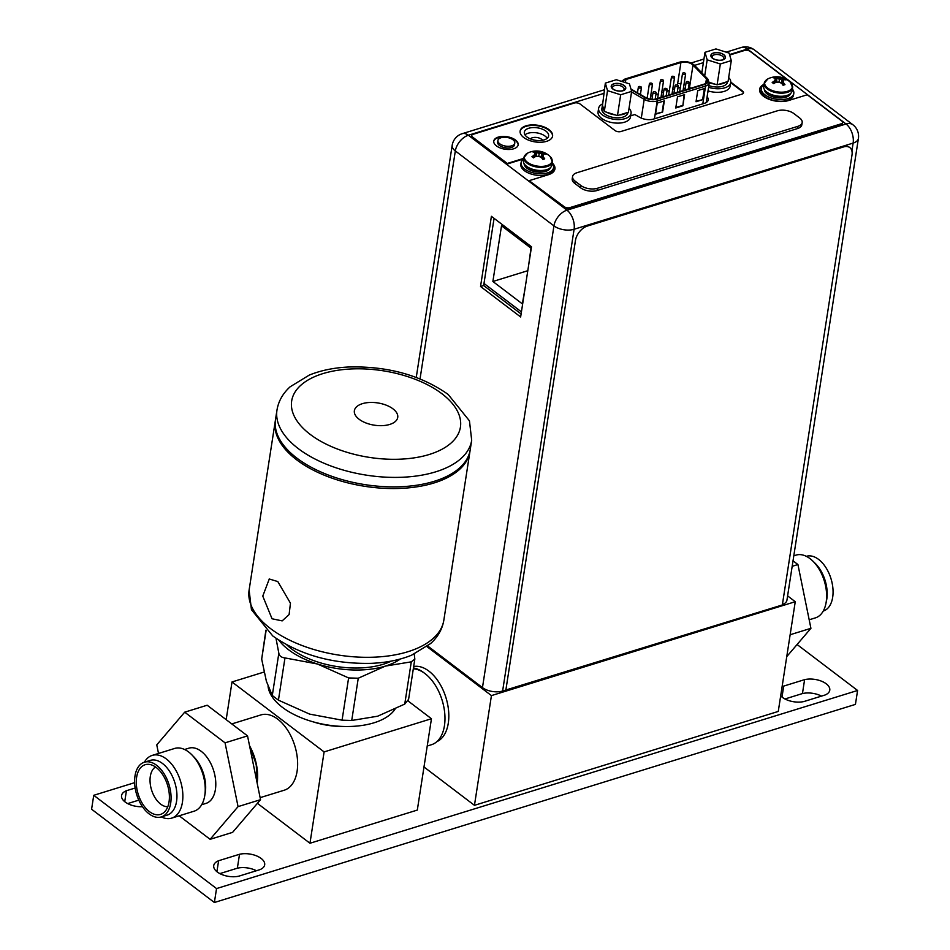 <?xml version="1.0" encoding="UTF-8"?>
<svg xmlns="http://www.w3.org/2000/svg" width="950" height="950" viewBox="0 0 950 950"><rect width="100%" height="100%" fill="white"/><g stroke="black" fill="none" stroke-linecap="round" stroke-linejoin="round"><path stroke-width="1.43" d="M417.311 810.077L431.454 718.734L324.104 751.913L309.961 843.256L417.311 810.077M408.227 701.088L431.454 718.734M264.076 672.042L232.014 681.957L324.104 751.913M313.322 721.893A49.257 25.294 8.8 0 0 342.772 726.441M257.402 803.332L309.961 843.256M232.014 681.957L226.171 719.661M260.122 797.656L284.181 790.234A39.413 23.275 -107.2 0 0 297.101 771.234A39.413 23.275 -107.2 0 0 287.696 730.301A39.413 23.275 -107.2 0 0 260.906 714.922L231.788 723.924M249.553 745.774A39.413 23.275 72.8 0 1 257.165 783.133M268.09 686.506A65.681 33.725 8.8 0 0 282.435 707.358A65.681 33.725 8.8 0 0 344.897 726.501A65.681 33.725 8.8 0 0 394.986 709.246M265.893 630.159L261.689 659.11L266.38 681.245L272.294 695.507L278.433 700.162L309.641 714.115L342.071 720.171L351.726 720.468L377.625 716.217L404.747 704.081L408.262 699.722M414.224 654.051L414.829 659.074L411.291 661.841L385.391 666.092L358.257 678.229L348.614 677.932L317.407 663.991L284.976 657.922C281.438 657.531 279.383 655.975 278.837 653.256L275.987 638.281M400.318 659.015A69.421 35.649 -171.2 0 1 385.391 666.092A69.421 35.649 -171.2 0 1 317.407 663.991A69.421 35.649 -171.2 0 1 288.598 649.764A69.421 35.649 -171.2 0 1 278.861 640.217M286.805 644.908A65.681 33.725 8.8 0 0 291.484 648.874A65.681 33.725 8.8 0 0 391.317 661.081M470.072 450.573A98.515 50.587 -171.2 0 1 469.965 451.416A98.515 50.587 -171.2 0 1 401.494 488.348A98.515 50.587 -171.2 0 1 296.649 459.812A98.515 50.587 -171.2 0 1 275.239 421.266A98.515 50.587 -171.2 0 1 275.381 420.434M269.206 578.977L277.804 581.566L290.451 603.179L289.109 614.567L282.162 620.884L272.044 618.771L262.77 596.101L269.289 578.954M296.911 458.137A98.515 50.587 8.8 0 0 401.743 486.685A98.515 50.587 8.8 0 0 470.214 449.742L471.687 440.266A98.515 50.587 -171.2 0 1 403.216 477.209A98.515 50.587 -171.2 0 1 298.371 448.673A98.515 50.587 -171.2 0 1 298.062 448.436A98.515 50.587 -171.2 0 1 276.973 410.127L275.5 419.591A98.515 50.587 8.8 0 0 296.911 458.137M392.956 408.832A21.933 11.258 8.8 0 0 369.621 402.479A21.933 11.258 8.8 0 0 354.374 410.709A21.933 11.258 8.8 0 0 359.147 419.282A21.933 11.258 8.8 0 0 382.482 425.636A21.933 11.258 8.8 0 0 397.729 417.418A21.933 11.258 8.8 0 0 392.956 408.832M427.227 746.023L431.526 744.693A39.413 23.275 -107.2 0 0 444.446 725.693A39.413 23.275 -107.2 0 0 413.321 668.8M134.627 782.669L93.741 795.304L216.541 888.571L857.589 690.472L797.086 644.516M780.686 695.828A16.352 8.396 8.8 0 0 782.373 697.347A16.352 8.396 8.8 0 0 803.997 701.516L824.909 695.056A16.352 8.396 8.8 0 0 829.778 690.199A16.352 8.396 8.8 0 0 826.227 683.798A16.352 8.396 8.8 0 0 804.602 679.642L783.691 686.102A16.352 8.396 8.8 0 0 782.076 686.874M142.464 806.716A16.352 8.396 8.8 0 1 125.103 801.966A16.352 8.396 8.8 0 1 121.552 795.578A16.352 8.396 8.8 0 1 126.421 790.721L135.149 788.025M259.813 869.689A16.352 8.396 8.8 0 0 264.682 864.832A16.352 8.396 8.8 0 0 261.131 858.432A16.352 8.396 8.8 0 0 239.519 854.276L218.607 860.736A16.352 8.396 8.8 0 0 213.726 865.592A16.352 8.396 8.8 0 0 217.277 871.981A16.352 8.396 8.8 0 0 238.901 876.149L259.813 869.689M93.741 795.304L91.592 809.222L214.379 902.5L855.428 704.389L857.589 690.472M214.379 902.5L216.541 888.571M784.949 698.974L802.453 693.559A16.352 8.396 -171.2 0 1 821.501 696.113M127.668 803.593L138.795 800.149M219.854 873.608L237.357 868.193A16.352 8.396 -171.2 0 1 256.405 870.746M802.453 693.559L804.602 679.642M783.691 686.102L782.004 697.062M126.421 790.721L124.723 801.669M237.357 868.193L239.519 854.276M218.607 860.736L216.909 871.696M787.597 595.888L795.257 601.706L778.264 711.431L474.454 805.327L423.985 766.982M795.257 601.706L491.435 695.602L426.93 646.594M491.435 695.602L474.454 805.327M436.905 741.617A39.413 23.275 -107.2 0 0 448.447 709.472A39.413 23.275 -107.2 0 0 428.901 671.127A39.413 23.275 -107.2 0 0 413.678 666.508M413.452 668.004A39.413 23.275 72.8 0 1 423.831 672.695A39.413 23.275 72.8 0 1 424.448 673.17M521.431 311.885L483.989 283.456M525.207 287.482L522.346 303.869L492.884 281.485L501.517 225.779L530.991 248.164L528.687 264.979M527.796 270.702L492.884 281.485M505.816 690.365L575.486 240.326A13.134 8.182 -52.8 0 1 587.337 226.064L843.6 146.917A13.134 8.182 -52.8 0 1 849.822 147.594A13.134 8.182 -52.8 0 1 852.008 154.933L782.337 604.96L502.621 691.006A14.452 7.422 8.8 0 1 482.469 687.61L427.702 646M782.396 604.556A14.452 7.422 8.8 0 0 786.932 600.186L858.408 138.451A14.452 7.422 -171.2 0 1 853.136 143.082L574.097 229.271L502.621 691.006M480.534 286.496L491.399 216.315L531.501 246.786L520.636 316.968L480.534 286.496L483.669 285.534L494.071 218.357M527.001 136.99A12.279 6.306 8.8 0 0 540.075 140.553A12.279 6.306 8.8 0 0 548.613 135.945A12.279 6.306 8.8 0 0 545.941 131.136A12.279 6.306 8.8 0 0 532.867 127.573A12.279 6.306 8.8 0 0 524.329 132.181A12.279 6.306 8.8 0 0 527.001 136.99M707.097 96.793A10.901 5.593 8.8 0 1 708.225 99.916A10.901 5.593 8.8 0 1 704.235 103.407L653.624 119.047A10.901 5.593 8.8 0 1 639.73 117.337L634.814 114.534L630.681 115.805M709.757 91.378L707.845 91.972M524.97 134.852A12.279 6.306 -171.2 0 1 545.169 136.147A12.279 6.306 -171.2 0 1 547.2 138.284M521.099 313.963L483.669 285.534M849.656 147.476A13.134 8.182 127.2 0 0 849.502 147.345A13.134 8.182 127.2 0 0 843.279 146.668L587.337 226.064M783.726 80.156L784.451 78.743L785.246 79.289A19.558 12.172 -52.8 0 1 788.559 80.762A19.558 19.558 0 0 0 767.909 78.886L764.18 83.339L763.705 86.462A14.381 7.386 8.8 0 0 766.828 92.091A14.381 7.386 8.8 0 0 782.135 96.259A14.381 7.386 8.8 0 0 792.134 90.856L792.609 87.744A14.381 7.386 -171.2 0 1 782.61 93.136A14.381 7.386 -171.2 0 1 767.303 88.968A14.381 7.386 -171.2 0 1 764.18 83.339A14.381 7.386 -171.2 0 1 765.142 81.296M792.324 85.5A14.381 7.386 -171.2 0 1 792.609 87.744L790.412 82.365A14.013 7.196 -171.2 0 1 786.481 91.604A14.013 7.196 -171.2 0 1 767.719 88.101A14.013 7.196 8.8 0 1 767.909 78.886M784.451 78.743L784.391 78.731A19.511 12.148 127.2 0 0 782.658 78.553A19.178 15.996 163.7 0 0 779.653 78.09A19.178 15.77 -141.2 0 0 776.708 77.544A19.511 11.531 -107.2 0 0 775.093 77.164L773.169 77.758A19.511 11.531 72.8 0 1 774.784 78.138A19.178 3.836 91.8 0 1 775.319 79.432A19.178 4.679 107.5 0 0 774.155 81.177A19.511 12.148 127.2 0 0 772.184 82.496L773.739 83.683A19.511 12.148 -52.8 0 1 775.711 82.365A19.178 15.996 -16.3 0 1 778.822 82.092A19.178 15.77 38.8 0 1 781.66 83.362A19.511 11.531 72.8 0 1 783.038 85.251L784.961 84.657A19.511 11.531 -107.2 0 0 783.584 82.769A19.178 3.836 -88.2 0 0 783.156 80.75A19.178 4.679 -72.5 0 1 784.213 79.729A19.511 12.148 -52.8 0 1 785.947 79.907L785.246 79.289M776.708 77.544L776.589 78.292L779.487 79.206L784.391 78.731M779.653 78.09L779 82.163M776.827 82.211L776.589 78.292L775.093 77.164M782.669 84.704L783.465 83.517L784.961 84.657M781.969 83.766L782.99 81.866L783.584 82.769M781.826 83.576L783.061 81.415M781.031 83.042L782.658 78.553M783.156 80.75L782.99 81.866M772.184 82.496L774.036 81.926L775.319 79.432M774.416 83.196L774.155 81.177M775.497 82.484L775.153 80.548M775.901 82.329L775.046 77.152M792.407 89.074A16.423 8.431 -171.2 0 1 793.796 93.397A16.423 8.431 -171.2 0 1 782.384 99.56A16.423 8.431 -171.2 0 1 764.916 94.798A16.423 8.431 -171.2 0 1 761.342 88.374A16.423 8.431 -171.2 0 1 763.978 84.669M761.342 88.374L761.081 90.048A16.423 8.431 8.8 0 0 764.655 96.472A16.423 8.431 8.8 0 0 782.123 101.222A16.423 8.431 8.8 0 0 793.535 95.071L793.796 93.397M641.143 86.937A1.579 0.808 -171.2 0 1 641.488 87.554A1.579 0.808 -171.2 0 1 640.395 88.148A1.579 0.808 -171.2 0 1 638.709 87.685A1.579 0.808 -171.2 0 1 638.376 87.067A1.579 0.808 -171.2 0 1 639.469 86.474A1.579 0.808 -171.2 0 1 641.143 86.937M674.619 88.861L672.719 89.442M669.37 90.487L666.924 91.236M663.575 92.269L661.687 92.851M658.326 93.884L655.892 94.644M652.543 95.677L650.643 96.259M647.294 97.292L645.905 97.719M677.956 87.899A8.146 4.18 -171.2 0 1 680.319 87.685M630.966 89.027L645.691 97.601A8.146 4.18 8.8 0 0 656.153 98.931L704.52 84.004A8.146 4.18 8.8 0 0 707.489 81.403A8.146 4.18 8.8 0 0 706.444 78.85L693.001 65.075A8.146 4.18 8.8 0 0 692.277 64.434A8.146 4.18 8.8 0 0 680.924 62.522L625.884 79.503A8.146 4.18 8.8 0 0 622.974 81.819M682.86 105.794L684.594 94.656L677.504 96.841L675.771 107.979L682.86 105.794L684.107 94.798M664.335 100.902L657.246 103.087L655.524 114.226L662.613 112.041L664.335 100.902M704.841 88.397L697.751 90.594L696.029 101.733L703.119 99.536L704.841 88.397M675.842 107.516L682.456 105.486M655.595 113.774L662.613 112.041M662.197 111.732L663.86 101.056M696.101 101.27L703.119 99.536M702.703 99.228L704.366 88.552M677.908 85.381A1.579 0.808 -171.2 0 1 678.252 85.999A1.579 0.808 -171.2 0 1 677.16 86.593A1.579 0.808 -171.2 0 1 675.474 86.129A1.579 0.808 -171.2 0 1 675.129 85.512A1.579 0.808 -171.2 0 1 676.234 84.93A1.579 0.808 -171.2 0 1 677.908 85.381M655.832 92.198A1.579 0.808 -171.2 0 1 656.177 92.815A1.579 0.808 -171.2 0 1 655.084 93.409A1.579 0.808 -171.2 0 1 653.398 92.946A1.579 0.808 -171.2 0 1 653.054 92.328A1.579 0.808 -171.2 0 1 654.158 91.734A1.579 0.808 -171.2 0 1 655.832 92.198M674.262 76.712A1.579 0.808 -171.2 0 1 674.595 77.33A1.579 0.808 -171.2 0 1 673.502 77.924A1.579 0.808 -171.2 0 1 671.828 77.461A1.579 0.808 -171.2 0 1 671.484 76.855A1.579 0.808 -171.2 0 1 672.576 76.261A1.579 0.808 -171.2 0 1 674.262 76.712M652.187 83.529A1.579 0.808 -171.2 0 1 652.519 84.146A1.579 0.808 -171.2 0 1 651.427 84.74A1.579 0.808 -171.2 0 1 649.752 84.277A1.579 0.808 -171.2 0 1 649.408 83.659A1.579 0.808 -171.2 0 1 650.501 83.077A1.579 0.808 -171.2 0 1 652.187 83.529M663.219 80.121A1.579 0.808 -171.2 0 1 663.563 80.738A1.579 0.808 -171.2 0 1 662.471 81.332A1.579 0.808 -171.2 0 1 660.784 80.869A1.579 0.808 -171.2 0 1 660.452 80.251A1.579 0.808 -171.2 0 1 661.544 79.669A1.579 0.808 -171.2 0 1 663.219 80.121M685.294 73.304A1.579 0.808 -171.2 0 1 685.639 73.922A1.579 0.808 -171.2 0 1 684.546 74.516A1.579 0.808 -171.2 0 1 682.86 74.064A1.579 0.808 -171.2 0 1 682.528 73.447A1.579 0.808 -171.2 0 1 683.62 72.853A1.579 0.808 -171.2 0 1 685.294 73.304M666.864 88.789A1.579 0.808 -171.2 0 1 667.209 89.407A1.579 0.808 -171.2 0 1 666.116 90.001A1.579 0.808 -171.2 0 1 664.442 89.538A1.579 0.808 -171.2 0 1 664.097 88.92A1.579 0.808 -171.2 0 1 665.19 88.338A1.579 0.808 -171.2 0 1 666.864 88.789M688.94 81.973A1.579 0.808 -171.2 0 1 689.284 82.591A1.579 0.808 -171.2 0 1 688.192 83.184A1.579 0.808 -171.2 0 1 686.518 82.733A1.579 0.808 -171.2 0 1 686.173 82.116A1.579 0.808 -171.2 0 1 687.266 81.522A1.579 0.808 -171.2 0 1 688.94 81.973M530.409 138.89A6.733 3.456 -171.2 0 1 541.749 139.353A6.733 3.456 -171.2 0 1 542.676 140.244M497.907 140.469L497.646 142.144A8.538 4.382 8.8 0 0 499.498 145.481A8.538 4.382 8.8 0 0 508.594 147.963A8.538 4.382 8.8 0 0 514.52 144.756L514.781 143.082A8.538 4.382 -171.2 0 1 508.844 146.288A8.538 4.382 -171.2 0 1 499.759 143.818A8.538 4.382 -171.2 0 1 497.907 140.469A8.538 4.382 -171.2 0 1 503.844 137.275A8.538 4.382 -171.2 0 1 512.929 139.745A8.538 4.382 -171.2 0 1 514.781 143.082M690.329 88.386L690.389 87.994A11.828 6.068 8.8 0 0 689.284 87.02A11.828 6.068 8.8 0 0 688.667 86.581M685.71 85.061A11.828 6.068 8.8 0 0 684 84.479M680.913 83.802A11.828 6.068 8.8 0 0 677.659 83.564M683.442 88.041A11.828 6.068 -171.2 0 1 685.164 88.635M708.011 90.879A16.423 8.431 8.8 0 0 730.158 86.141L730.716 82.579A16.423 8.431 -171.2 0 1 708.569 87.317M728.674 77.508A16.423 8.431 -171.2 0 1 730.716 82.579M715.944 48.925L729.101 53.069L731.298 60.586L720.337 63.983L707.18 59.838L704.983 52.321L715.944 48.925M712.619 58.164A7.161 3.681 8.8 0 0 723.472 59.506A7.161 3.681 8.8 0 0 723.663 54.744A7.161 3.681 8.8 0 0 714.008 52.974A7.161 3.681 8.8 0 0 712.132 57.748A7.161 3.681 8.8 0 0 712.619 58.164M726.121 82.021A13.134 6.745 -171.2 0 1 723.104 83.505A13.134 6.745 -171.2 0 1 719.067 84.206L728.068 81.415L731.298 60.586M708.842 85.559A13.134 6.745 8.8 0 0 722.677 86.284A13.134 6.745 8.8 0 0 727.462 82.08L727.546 81.581M701.812 72.829L704.983 52.321M709.306 82.353L714.768 84.075A13.134 6.745 -171.2 0 1 709.27 82.781M714.768 84.075L717.107 84.811L719.067 84.206M704.71 75.798L707.18 59.838M717.107 84.811L720.337 63.983M722.819 59.767A5.843 3.004 8.8 0 0 723.746 58.461A5.843 3.004 8.8 0 0 722.475 56.181A5.843 3.004 8.8 0 0 716.252 54.483A5.843 3.004 8.8 0 0 712.191 56.679A5.843 3.004 8.8 0 0 712.678 58.199M712.476 58.211A7.351 3.776 8.8 0 0 720.302 60.337A7.351 3.776 8.8 0 0 725.408 57.582A7.351 3.776 8.8 0 0 723.817 54.696A7.351 3.776 8.8 0 0 715.991 52.571A7.351 3.776 8.8 0 0 710.873 55.326A7.351 3.776 8.8 0 0 712.476 58.211M598.607 108.347L598.061 111.922A16.423 8.431 8.8 0 0 601.623 118.346A16.423 8.431 8.8 0 0 619.103 123.096A16.423 8.431 8.8 0 0 630.515 116.945L631.061 113.383A16.423 8.431 -171.2 0 1 619.649 119.534A16.423 8.431 -171.2 0 1 602.181 114.772A16.423 8.431 -171.2 0 1 598.607 108.347A16.423 8.431 -171.2 0 1 602.158 104.096M629.031 108.312A16.423 8.431 -171.2 0 1 631.061 113.383M616.301 79.729L629.458 83.861L631.643 91.39L620.682 94.774L607.525 90.642L605.34 83.113L616.301 79.729M612.976 88.956A7.161 3.681 8.8 0 0 623.818 90.298A7.161 3.681 8.8 0 0 624.008 85.548A7.161 3.681 8.8 0 0 614.365 83.766A7.161 3.681 8.8 0 0 612.489 88.54A7.161 3.681 8.8 0 0 612.976 88.956M626.466 112.824A13.134 6.745 -171.2 0 1 623.449 114.297A13.134 6.745 -171.2 0 1 619.412 114.998L628.425 112.219L631.643 91.39M602.288 106.067A13.134 6.745 -171.2 0 1 602.502 105.284L603.915 110.129A13.134 6.745 -171.2 0 1 602.288 106.067L601.849 108.858A13.134 6.745 8.8 0 0 608.76 116.197A13.134 6.745 8.8 0 0 623.022 117.087A13.134 6.745 8.8 0 0 627.819 112.872L627.891 112.385M602.502 105.284L605.34 83.113M615.113 114.867A13.134 6.745 -171.2 0 1 606.646 112.207L617.464 115.603L619.412 114.998M603.915 110.129L604.307 111.471L606.646 112.207M604.307 111.471L607.525 90.642M617.464 115.603L620.682 94.774M623.176 90.571A5.843 3.004 8.8 0 0 624.091 89.252A5.843 3.004 8.8 0 0 622.82 86.972A5.843 3.004 8.8 0 0 616.609 85.274A5.843 3.004 8.8 0 0 612.536 87.471A5.843 3.004 8.8 0 0 613.023 88.991M612.821 89.003A7.351 3.776 8.8 0 0 620.647 91.129A7.351 3.776 8.8 0 0 625.765 88.374A7.351 3.776 8.8 0 0 624.162 85.5A7.351 3.776 8.8 0 0 616.336 83.362A7.351 3.776 8.8 0 0 611.218 86.129A7.351 3.776 8.8 0 0 612.821 89.003M743.446 93.029A4.204 2.161 -171.2 0 0 742.52 91.675L730.693 82.686M471.734 135.826A3.942 2.019 8.8 0 0 471.651 136.099A3.942 2.019 8.8 0 0 472.506 137.643L507.217 164.006L523.664 158.923M552.698 164.053A17.991 9.239 -171.2 0 1 554.883 169.243M564.181 207.29L529.637 181.046L564.264 206.732A3.942 2.019 -171.2 0 0 569.763 207.658L569.668 208.216A3.942 2.019 8.8 0 1 564.181 207.29L564.264 206.732M764.038 84.312A17.991 9.239 8.8 0 0 759.608 89.252A17.991 9.239 8.8 0 0 763.515 96.282A17.991 9.239 8.8 0 0 788.607 100.522L807.251 94.763L841.783 121.006A3.942 2.019 -171.2 0 1 842.638 122.55L842.555 123.108A3.942 2.019 8.8 0 1 841.118 124.367L569.668 208.216M759.572 89.526A17.991 9.239 -171.2 0 1 763.23 85.239M784.451 78.363L784.819 77.722L750.286 51.478A4.204 2.161 -171.2 0 0 744.42 50.493L729.683 55.041M520.089 131.338A16.423 8.431 -171.2 0 1 531.715 125.448A16.423 8.431 -171.2 0 1 548.934 130.209A16.423 8.431 -171.2 0 1 552.532 136.361M493.739 141.348A12.35 6.341 -171.2 0 1 502.526 136.978A12.35 6.341 -171.2 0 1 515.399 140.576A12.35 6.341 -171.2 0 1 518.118 145.124M783.714 78.066L784.819 77.722M842.638 122.55A3.942 2.019 -171.2 0 1 841.201 123.809L569.763 207.658M552.211 162.925A17.991 9.239 8.8 0 1 554.931 168.969A17.991 9.239 8.8 0 1 548.364 174.729L529.72 180.488M523.806 158.353L507.3 163.447L472.601 137.085A3.942 2.019 -171.2 0 1 471.746 135.541A3.942 2.019 -171.2 0 1 473.183 134.282L574.263 103.051A4.204 2.161 -171.2 0 1 580.117 104.037L614.994 130.53A4.204 2.161 8.8 0 0 620.849 131.528L741.986 94.109A4.204 2.161 8.8 0 0 743.518 92.756A4.204 2.161 8.8 0 0 742.603 91.117L730.764 82.116M523.699 137.477A16.423 8.431 8.8 0 0 541.168 142.239A16.423 8.431 8.8 0 0 552.579 136.076A16.423 8.431 8.8 0 0 549.017 129.663A16.423 8.431 8.8 0 0 531.537 124.901A16.423 8.431 8.8 0 0 520.125 131.053A16.423 8.431 8.8 0 0 523.699 137.477M496.446 145.896A12.35 6.341 8.8 0 0 509.592 149.471A12.35 6.341 8.8 0 0 518.178 144.839A12.35 6.341 8.8 0 0 515.494 140.018A12.35 6.341 8.8 0 0 502.348 136.432A12.35 6.341 8.8 0 0 493.762 141.063A12.35 6.341 8.8 0 0 496.446 145.896M572.565 176.546L572.221 178.778A11.828 6.068 8.8 0 0 574.786 183.398L580.521 187.756A11.828 6.068 8.8 0 0 597.004 190.534L797.513 128.571A11.828 6.068 8.8 0 0 801.836 124.782L802.18 122.55A11.828 6.068 -171.2 0 1 797.857 126.338L597.348 188.302A11.828 6.068 -171.2 0 1 580.866 185.523L575.13 181.177A11.828 6.068 -171.2 0 1 572.565 176.546A11.828 6.068 -171.2 0 1 576.876 172.757L777.397 110.794A11.828 6.068 -171.2 0 1 793.879 113.573L799.603 117.931A11.828 6.068 -171.2 0 1 802.18 122.55M543.483 154.363L544.207 152.95L545.003 153.508A19.558 12.172 -52.8 0 1 548.304 154.969A19.558 19.558 0 0 0 527.654 153.092L523.937 157.546L523.45 160.669A14.381 7.386 8.8 0 0 526.573 166.297A14.381 7.386 8.8 0 0 541.88 170.466A14.381 7.386 8.8 0 0 551.879 165.074L552.366 161.951A14.381 7.386 -171.2 0 1 542.367 167.342A14.381 7.386 -171.2 0 1 527.06 163.174A14.381 7.386 -171.2 0 1 523.937 157.546A14.381 7.386 -171.2 0 1 524.887 155.503M552.069 159.719A14.381 7.386 -171.2 0 1 552.366 161.951L550.169 156.572A14.013 7.196 -171.2 0 1 546.238 165.822A14.013 7.196 -171.2 0 1 527.464 162.308A14.013 7.196 8.8 0 1 527.654 153.092M544.207 152.95L544.148 152.938A19.511 12.148 127.2 0 0 542.414 152.76A19.178 15.996 163.7 0 0 539.41 152.309A19.178 15.77 -141.2 0 0 536.465 151.762A19.511 11.531 -107.2 0 0 534.85 151.371L532.926 151.964A19.511 11.531 72.8 0 1 534.541 152.356A19.178 3.836 91.8 0 1 535.076 153.639A19.178 4.679 107.5 0 0 533.9 155.396A19.511 12.148 127.2 0 0 531.941 156.714L533.496 157.89A19.511 12.148 -52.8 0 1 535.456 156.572A19.178 15.996 -16.3 0 1 538.579 156.299A19.178 15.77 38.8 0 1 541.417 157.581A19.511 11.531 72.8 0 1 542.794 159.458L544.718 158.864A19.511 11.531 -107.2 0 0 543.341 156.987A19.178 3.836 -88.2 0 0 542.913 154.969A19.178 4.679 -72.5 0 1 543.97 153.947A19.511 12.148 -52.8 0 1 545.704 154.114L545.003 153.508M536.465 151.762L536.346 152.511L539.232 153.413L544.148 152.938M539.41 152.309L538.757 156.37M536.572 156.429L536.346 152.511L534.85 151.371M542.426 158.911L543.222 157.724L544.718 158.864M541.726 157.973L542.735 156.073L543.341 156.987M541.583 157.783L542.806 155.622M540.776 157.249L542.414 152.76M542.913 154.969L542.735 156.073M531.941 156.714L533.793 156.132L535.076 153.639M534.173 157.403L533.9 155.396M535.254 156.703L534.898 154.755M535.646 156.548L534.791 151.359M552.164 163.281A16.423 8.431 -171.2 0 1 553.553 167.616A16.423 8.431 -171.2 0 1 542.141 173.767A16.423 8.431 -171.2 0 1 524.661 169.005A16.423 8.431 -171.2 0 1 521.099 162.581A16.423 8.431 -171.2 0 1 523.735 158.876M521.099 162.581L520.837 164.255A16.423 8.431 8.8 0 0 524.4 170.679A16.423 8.431 8.8 0 0 541.88 175.441A16.423 8.431 8.8 0 0 553.292 169.278L553.553 167.616M812.678 560.928A32.834 19.392 72.8 0 1 825.894 603.678L826.547 600.483A28.631 16.91 72.8 0 0 815.029 563.196L812.678 560.928A32.834 19.392 72.8 0 0 810.029 558.648A32.834 19.392 -107.2 0 0 796.029 555.121L793.796 555.809M825.894 603.678A32.834 19.392 72.8 0 1 815.421 617.868L809.186 619.792M823.246 611.052L823.294 611.04A28.631 16.91 72.8 0 0 832.901 588.228A28.631 16.91 72.8 0 0 818.591 559.396A28.631 16.91 -107.2 0 0 806.384 556.32L806.336 556.332M786.754 656.604L810.92 628.318L790.139 634.742M810.92 628.318L797.929 564.538L792.169 566.319M797.929 564.538L793.024 560.821M149.079 813.853A28.631 16.91 72.8 0 1 134.769 785.021A28.631 16.91 72.8 0 1 144.388 762.209A28.631 16.91 72.8 0 1 156.596 765.284A28.631 16.91 -107.2 0 1 170.905 794.117A28.631 16.91 -107.2 0 1 161.298 816.929L167.164 815.112A28.631 16.91 72.8 0 0 176.783 792.3A28.631 16.91 72.8 0 0 162.474 763.467A28.631 16.91 72.8 0 0 150.254 760.392L144.388 762.209A32.834 19.392 72.8 0 1 152.261 755.381A32.834 19.392 72.8 0 1 166.262 758.908A32.834 19.392 72.8 0 1 182.673 791.967A32.834 19.392 72.8 0 1 171.653 818.128A32.834 19.392 72.8 0 1 161.334 816.917A28.631 16.91 -107.2 0 1 149.079 813.853M149.423 811.621A26.006 15.366 72.8 0 1 136.278 782.123A26.006 15.366 72.8 0 1 149.352 764.406A26.006 15.366 72.8 0 1 156.251 767.517A26.006 15.366 -107.2 0 1 168.791 790.317A26.006 15.366 -107.2 0 1 164.148 812.309A26.006 15.366 -107.2 0 1 149.423 811.621M167.794 806.704A21.019 12.409 -107.2 0 1 160.657 804.127A21.019 12.409 72.8 0 1 150.326 784.462A21.019 12.409 72.8 0 1 155.527 766.982M260.538 799.674L232.607 832.354L210.116 839.313L238.058 806.621L260.538 799.674L247.534 735.894L207.171 705.232L184.692 712.179L156.762 744.871L158.507 753.445M184.692 712.179L225.055 742.841L247.534 735.894M225.055 742.841L238.058 806.621M210.116 839.313L179.17 815.801M184.597 749.502L188.86 748.184A28.904 17.064 72.8 0 1 201.186 751.296A28.904 17.064 -107.2 0 1 215.626 780.389A28.904 17.064 -107.2 0 1 205.924 803.415L201.673 804.721M152.261 755.381L174.634 748.457A32.834 19.392 72.8 0 1 188.646 751.984A32.834 19.392 -107.2 0 1 205.046 785.056A32.834 19.392 -107.2 0 1 194.026 811.217L171.653 818.128M193.028 756.069L193.396 756.426A28.904 17.064 72.8 0 1 205.022 794.057L204.915 794.556M272.294 695.507L278.837 653.256M284.976 657.922L278.433 700.162M342.071 720.171L348.614 677.932M266.131 630.384L261.689 659.11M404.747 704.081L411.291 661.841M358.257 678.229L351.726 720.468M270.524 628.579A98.515 50.587 8.8 0 0 375.357 657.115A98.515 50.587 8.8 0 0 443.84 620.172C442.356 629.126 437.95 636.916 430.599 643.554L411.528 655.215C399.808 659.965 386.448 662.672 371.45 663.337C332.88 664.193 299.974 655.049 272.709 635.906L251.453 609.698L249.114 590.033A98.515 50.587 8.8 0 0 270.311 628.413A98.515 50.587 8.8 0 0 270.524 628.579M442.142 393.918A85.381 43.843 8.8 0 0 441.881 393.716A85.381 43.843 -171.2 0 0 323 373.588A85.381 43.843 -171.2 0 0 309.961 434.209A85.381 43.843 8.8 0 0 310.223 434.399A85.381 43.843 -171.2 0 0 429.103 454.527A85.381 43.843 -171.2 0 0 442.142 393.918M482.469 687.61L553.945 225.874A14.452 9.001 -52.8 0 1 566.984 210.176A14.452 8.538 72.8 0 1 574.097 229.271A14.452 7.422 -171.2 0 1 553.945 225.874L455.323 150.943L420.043 378.896M603.737 93.433L468.362 135.244A14.452 9.001 127.2 0 0 455.323 150.943A14.452 7.422 -171.2 0 1 452.188 145.291L416.254 377.435M851.913 150.979L853.136 143.082A14.452 8.538 -107.2 0 0 846.034 123.987L747.401 49.056L729.541 54.566M604.295 89.799L462.199 133.689A14.452 8.538 72.8 0 1 468.362 135.244L566.984 210.176L846.034 123.987A14.452 9.001 -52.8 0 1 852.874 124.735L754.252 49.804A14.452 9.001 127.2 0 0 747.401 49.056A14.452 8.538 -107.2 0 0 741.238 47.5L726.192 52.155M703.392 62.652L694.545 65.384M769.072 93.504A12.279 6.306 8.8 0 0 784.878 95.95M764.346 89.419A13.336 6.84 8.8 0 0 767.291 94.062A13.336 6.84 8.8 0 0 780.947 97.945A13.336 6.84 8.8 0 0 790.614 93.492M677.421 85.12L680.924 62.522M693.001 65.075L689.569 87.234M625.884 79.503L625.397 82.591M622.357 81.629A8.799 4.513 -171.2 0 1 625.468 79.194L680.521 62.213A8.799 4.513 -171.2 0 1 692.788 64.279A8.799 4.513 -171.2 0 1 693.571 64.968L707.014 78.743A8.799 4.513 -171.2 0 1 704.924 84.324L656.569 99.239A8.799 4.513 -171.2 0 1 645.252 97.802L631.121 89.585M707.014 78.743A1.318 0.926 -44.3 0 1 707.774 78.945L694.343 65.17A1.318 0.926 135.7 0 0 693.571 64.968M707.774 78.945L709.258 82.816A10.117 5.189 -171.2 0 1 705.577 86.058A1.318 0.772 -107.2 0 0 704.924 84.324M702.81 103.847L705.577 86.058L657.21 100.985A10.117 5.189 -171.2 0 1 644.207 99.334A1.318 0.689 -59.8 0 1 645.252 97.802M656.569 99.239A1.318 0.772 72.8 0 1 657.21 100.985L654.443 118.786M641.297 118.097L644.207 99.334L631.56 91.96M680.521 62.213A1.318 0.772 -107.2 0 0 679.951 62.071L624.91 79.052A1.318 0.772 72.8 0 1 625.468 79.194M705.719 83.517L706.444 78.85M797.513 128.571L797.857 126.338M597.348 188.302L597.004 190.534M580.521 187.756L580.866 185.523M575.13 181.177L574.786 183.398M528.817 167.711A12.279 6.306 8.8 0 0 544.635 170.157M524.103 163.638A13.336 6.84 8.8 0 0 527.048 168.269A13.336 6.84 8.8 0 0 540.692 172.152A13.336 6.84 8.8 0 0 550.359 167.699M256.999 782.337A39.009 23.037 -107.2 0 0 249.708 746.569M256.987 782.266A39.413 23.275 -107.2 0 0 249.767 746.819M414.829 659.074L408.405 700.53M469.965 451.416L443.84 620.172M275.239 421.266L249.114 590.033M471.687 440.266L469.454 420.85L448.103 394.392C420.838 375.25 387.921 366.106 349.363 366.973C334.364 367.626 320.993 370.334 309.284 375.084L290.201 386.745C282.863 393.383 278.445 401.173 276.973 410.127M858.408 138.451A14.452 14.452 0 0 0 852.874 124.735M754.252 49.804A14.452 14.452 0 0 0 741.238 47.5M703.95 59.019L691.089 62.997M462.199 133.689A14.452 14.452 0 0 0 452.188 145.291M790.412 82.365A19.558 19.558 0 0 0 788.559 80.762M641.488 87.554L640.407 94.525M638.376 87.067L637.474 92.827M624.91 79.052L621.431 81.344M709.258 82.816L706.206 102.552M679.951 62.071C685.568 60.859 690.365 61.892 694.343 65.17M678.252 85.999L677.255 92.423M675.129 85.512L673.906 93.456M656.177 92.815L655.191 99.18M653.054 92.328L651.961 99.37M674.595 77.33L672.006 94.038M671.484 76.855L668.658 95.071M652.519 84.146L650.192 99.168M649.408 83.659L647.14 98.313M663.563 80.738L660.974 97.446M660.452 80.251L657.614 98.479M685.639 73.922L683.05 90.63M682.528 73.447L679.689 91.663M667.209 89.407L666.211 95.831M664.097 88.92L662.863 96.864M689.284 82.591L688.287 89.015M686.173 82.116L684.938 90.048M550.169 156.572A19.558 19.558 0 0 0 548.304 154.969M249.66 746.296L256.239 764.406L257.07 782.658"/></g></svg>
